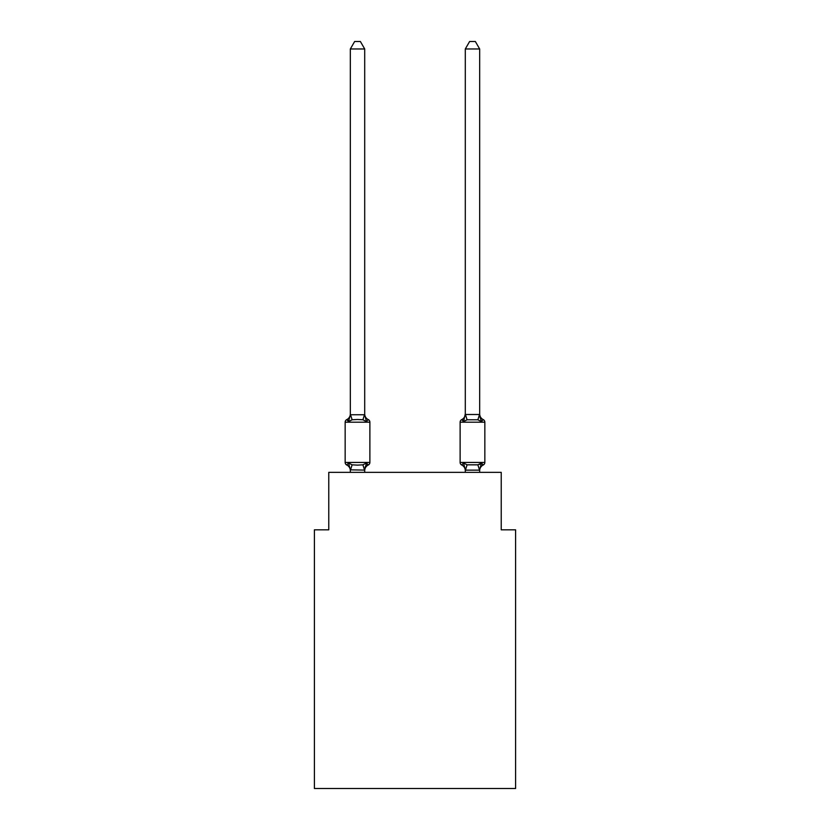 <?xml version="1.0" encoding="UTF-8"?>
<svg xmlns="http://www.w3.org/2000/svg" width="830" height="830" viewBox="0 0 830 830"><rect width="100%" height="100%" fill="white"/><g stroke="black" fill="none" stroke-linecap="round" stroke-linejoin="round"><path stroke-width="1.25" d="M515.596 788.5L515.596 529.82L501.227 529.82L501.227 472.343L328.773 472.343L328.773 529.82L314.404 529.82L314.404 788.5L515.596 788.5M479.667 470.693L479.667 470.693A6.318 6.318 0 0 1 483.226 465.008A2.874 2.874 0 0 0 484.845 462.424A2.874 2.874 0 0 1 483.226 465.008A2.874 2.874 0 0 0 484.845 462.424A2.874 2.874 0 0 1 483.226 465.008A2.874 2.874 0 0 0 484.845 462.424A2.874 2.874 0 0 1 483.226 465.008A2.874 2.874 0 0 0 484.845 462.424A2.874 2.874 0 0 1 483.226 465.008A2.874 2.874 0 0 0 484.845 462.424A2.874 2.874 0 0 1 483.226 465.008A2.874 2.874 0 0 0 484.845 462.424A2.874 2.874 0 0 1 483.226 465.008A2.874 2.874 0 0 0 484.845 462.424A2.874 2.874 0 0 1 483.226 465.008A2.874 2.874 0 0 0 484.845 462.424A2.874 2.874 0 0 1 483.226 465.008A2.874 2.874 0 0 0 484.845 462.424A2.874 2.874 0 0 1 483.226 465.008A2.874 2.874 0 0 0 484.845 462.424A2.874 2.874 0 0 1 483.226 465.008A2.874 2.874 0 0 0 484.845 462.424A2.874 2.874 0 0 1 483.226 465.008A2.874 2.874 0 0 0 484.845 462.424A2.874 2.874 0 0 1 483.226 465.008A2.874 2.874 0 0 0 484.845 462.424A2.874 2.874 0 0 1 483.226 465.008A2.874 2.874 0 0 0 484.845 462.424A2.874 2.874 0 0 1 483.226 465.008L482.406 464.613L483.226 465.008A2.874 2.874 0 0 0 484.845 462.424A2.874 2.874 0 0 1 483.226 465.008A2.874 2.874 0 0 0 484.845 462.424A2.874 2.874 0 0 1 483.226 465.008L481.462 462.984L483.226 465.008L481.462 462.984L483.226 465.008L481.462 462.984L483.226 465.008L481.462 462.984L483.226 465.008L481.462 462.984L483.226 465.008L481.462 462.984L483.226 465.008L481.462 462.984L483.226 465.008L481.462 462.984L483.226 465.008L481.462 462.984L479.533 464.458M463.503 421.619L461.739 419.596A6.318 6.318 0 0 0 465.298 413.911L463.503 421.619L461.739 419.596L463.503 421.619L464.167 419.347L463.503 421.619L464.167 419.347L463.503 421.619L464.167 419.347L463.503 421.619L464.167 419.347L463.503 421.619L464.167 419.347L463.503 421.619L464.167 419.347L463.503 421.619L464.167 419.347L463.503 421.619L464.167 419.347L463.503 421.619L467.093 419.773L477.873 419.773L481.462 421.619L479.968 416.93L481.462 421.619L483.226 419.596L481.462 421.619L479.968 416.93L481.462 421.619L483.226 419.596L481.462 421.619L479.968 416.93L481.462 421.619L483.226 419.596L481.462 421.619L479.968 416.93L481.462 421.619L483.226 419.596L481.462 421.619L479.968 416.93L481.462 421.619L483.226 419.596L481.462 421.619L479.968 416.93L481.462 421.619L483.226 419.596L481.462 421.619L479.968 416.93L481.462 421.619L483.226 419.596L481.462 421.619L479.968 416.93L481.462 421.619L483.226 419.596A2.874 2.874 0 0 1 484.845 422.19L484.845 462.424L460.121 462.424A2.874 2.874 0 0 0 461.739 465.008L463.503 462.984L461.739 465.008A6.318 6.318 0 0 1 465.298 470.693L465.298 469.842L465.298 470.693A6.318 6.318 0 0 0 461.739 465.008L463.503 462.984L461.739 465.008A6.318 6.318 0 0 1 465.298 470.693A6.318 6.318 0 0 0 461.739 465.008L463.503 462.984L461.739 465.008A6.318 6.318 0 0 1 465.298 470.693A6.318 6.318 0 0 0 461.739 465.008A6.318 6.318 0 0 1 465.298 470.693A6.318 6.318 0 0 0 461.739 465.008A6.318 6.318 0 0 1 465.298 470.693A6.318 6.318 0 0 0 461.739 465.008L463.503 462.984L461.739 465.008A6.318 6.318 0 0 1 465.298 470.693A6.318 6.318 0 0 0 461.739 465.008L463.503 462.984L461.739 465.008A6.318 6.318 0 0 1 465.298 470.693A6.318 6.318 0 0 0 461.739 465.008L463.503 462.984L461.739 465.008A6.318 6.318 0 0 1 465.298 470.693A6.318 6.318 0 0 0 461.739 465.008L463.503 462.984L461.739 465.008A2.874 2.874 0 0 1 460.121 462.424A2.874 2.874 0 0 0 461.739 465.008A2.874 2.874 0 0 1 460.121 462.424A2.874 2.874 0 0 0 461.739 465.008A2.874 2.874 0 0 1 460.121 462.424A2.874 2.874 0 0 0 461.739 465.008A2.874 2.874 0 0 1 460.121 462.424A2.874 2.874 0 0 0 461.739 465.008A2.874 2.874 0 0 1 460.121 462.424A2.874 2.874 0 0 0 461.739 465.008L463.503 462.984L461.739 465.008A2.874 2.874 0 0 1 460.121 462.424A2.874 2.874 0 0 0 461.739 465.008L463.503 462.984L461.739 465.008A2.874 2.874 0 0 1 460.121 462.424A2.874 2.874 0 0 0 461.739 465.008L463.503 462.984L467.093 464.831L477.873 464.831L481.462 462.984L479.553 470.143L465.412 470.143L463.503 462.984L461.739 465.008A2.874 2.874 0 0 1 460.121 462.424L460.121 422.19A2.874 2.874 0 0 1 461.739 419.596L462.559 419.99M366.497 462.984L368.261 465.008L366.497 462.984L368.261 465.008L366.497 462.984L368.261 465.008L366.497 462.984L368.261 465.008L366.497 462.984L368.261 465.008L366.497 462.984L368.261 465.008L366.497 462.984L368.261 465.008L366.497 462.984L368.261 465.008L366.497 462.984L364.702 470.102L350.333 469.842L350.333 470.693A6.318 6.318 0 0 0 346.774 465.008A2.874 2.874 0 0 1 345.156 462.424A2.874 2.874 0 0 0 346.774 465.008A2.874 2.874 0 0 1 345.156 462.424A2.874 2.874 0 0 0 346.774 465.008A2.874 2.874 0 0 1 345.156 462.424A2.874 2.874 0 0 0 346.774 465.008A2.874 2.874 0 0 1 345.156 462.424A2.874 2.874 0 0 0 346.774 465.008A2.874 2.874 0 0 1 345.156 462.424A2.874 2.874 0 0 0 346.774 465.008A2.874 2.874 0 0 1 345.156 462.424A2.874 2.874 0 0 0 346.774 465.008A2.874 2.874 0 0 1 345.156 462.424A2.874 2.874 0 0 0 346.774 465.008A2.874 2.874 0 0 1 345.156 462.424A2.874 2.874 0 0 0 346.774 465.008A2.874 2.874 0 0 1 345.156 462.424A2.874 2.874 0 0 0 346.774 465.008A2.874 2.874 0 0 1 345.156 462.424A2.874 2.874 0 0 0 346.774 465.008A2.874 2.874 0 0 1 345.156 462.424A2.874 2.874 0 0 0 346.774 465.008A2.874 2.874 0 0 1 345.156 462.424A2.874 2.874 0 0 0 346.774 465.008A2.874 2.874 0 0 1 345.156 462.424A2.874 2.874 0 0 0 346.774 465.008A2.874 2.874 0 0 1 345.156 462.424A2.874 2.874 0 0 0 346.774 465.008A2.874 2.874 0 0 1 345.156 462.424A2.874 2.874 0 0 0 346.774 465.008A2.874 2.874 0 0 1 345.156 462.424A2.874 2.874 0 0 0 346.774 465.008L348.538 462.984L346.774 465.008L348.538 462.984L346.774 465.008L348.538 462.984L346.774 465.008L348.538 462.984L346.774 465.008L348.538 462.984L346.774 465.008L348.538 462.984L346.774 465.008L348.538 462.984L346.774 465.008L348.538 462.984L346.774 465.008L348.538 462.984L352.127 464.831L357.512 465.122L362.907 464.831L366.497 462.984L367.441 464.613M364.702 470.693A6.318 6.318 0 0 1 368.261 465.008A2.874 2.874 0 0 0 369.879 462.424L369.879 422.19A2.874 2.874 0 0 0 368.261 419.596L366.497 421.619L368.261 419.596A2.874 2.874 0 0 1 369.879 422.19A2.874 2.874 0 0 0 368.261 419.596L366.497 421.619L368.261 419.596A2.874 2.874 0 0 1 369.879 422.19A2.874 2.874 0 0 0 368.261 419.596L366.497 421.619L368.261 419.596A2.874 2.874 0 0 1 369.879 422.19A2.874 2.874 0 0 0 368.261 419.596L366.497 421.619L368.261 419.596A2.874 2.874 0 0 1 369.879 422.19A2.874 2.874 0 0 0 368.261 419.596L366.497 421.619L368.261 419.596A2.874 2.874 0 0 1 369.879 422.19A2.874 2.874 0 0 0 368.261 419.596L366.497 421.619L368.261 419.596A2.874 2.874 0 0 1 369.879 422.19A2.874 2.874 0 0 0 368.261 419.596L366.497 421.619L368.261 419.596A2.874 2.874 0 0 1 369.879 422.19A2.874 2.874 0 0 0 368.261 419.596L366.497 421.619L362.907 419.773L357.512 419.482L352.127 419.773L348.538 421.619L347.594 419.99M364.702 48.97L350.333 48.97L354.649 41.5L360.386 41.5L364.702 48.97L364.702 414.761L366.497 421.619L368.261 419.596A2.874 2.874 0 0 1 369.879 422.19L345.156 422.19A2.874 2.874 0 0 1 346.774 419.596L348.538 421.619L346.774 419.596A6.318 6.318 0 0 0 350.333 413.911L350.333 414.761L364.702 414.761M364.702 469.842L365.376 466.46L364.702 469.842M348.538 421.619L346.774 419.596L348.538 421.619L346.774 419.596L348.538 421.619L346.774 419.596L348.538 421.619L346.774 419.596L348.538 421.619L346.774 419.596L348.538 421.619L346.774 419.596L348.538 421.619L346.774 419.596L348.538 421.619L350.333 414.761M465.298 472.343L465.298 469.842M345.156 422.19L345.156 462.424L369.879 462.424M350.333 48.97L350.333 414.502M364.702 472.343L364.702 470.102M350.333 472.343L350.333 470.102M348.538 462.984L350.333 469.842M364.702 413.911A6.318 6.318 0 0 0 368.261 419.596M479.667 414.502L479.667 48.97L465.298 48.97L465.298 414.502L479.667 414.502L481.462 421.619M479.667 472.343L479.667 470.102M483.226 419.596A6.318 6.318 0 0 1 479.667 413.911M465.298 48.97L469.614 41.5L475.351 41.5L479.667 48.97M352.127 464.831L350.447 470.143M362.907 464.831L364.588 470.143M350.447 414.471L352.127 419.773M364.588 414.471L362.907 419.773M484.845 422.19L460.121 422.19M479.553 470.143L477.873 464.831M465.412 470.143L467.093 464.831M477.873 419.773L479.553 414.471M467.093 419.773L465.412 414.471"/></g></svg>
